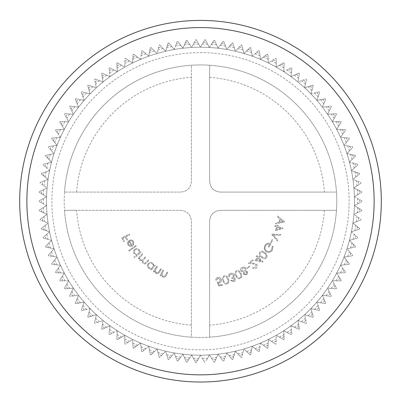 <?xml version="1.0" encoding="UTF-8"?>
<svg xmlns="http://www.w3.org/2000/svg" width="401" height="401" viewBox="0 0 401 401"><rect width="100%" height="100%" fill="white"/><g stroke="black" fill="none" stroke-linecap="round" stroke-linejoin="round"><path stroke-width="0.3" stroke-dasharray="2 1.5" d="M206.69 360.108L209.292 354.94A153.979 153.979 0 0 1 200.5 355.196L204.806 362.649A161.493 161.493 0 0 0 205.417 362.629A161.493 161.493 0 0 1 204.806 362.649L200.5 355.196A153.979 153.979 0 0 1 165.623 51.233A153.979 153.979 0 0 1 268.439 339.396A153.979 153.979 0 0 1 209.292 354.94L206.69 360.108A159.012 159.012 0 0 1 203.392 360.198M209.292 354.94A153.979 153.979 0 0 1 200.5 355.196L196.194 362.649A161.493 161.493 0 0 1 195.583 362.629A161.493 161.493 0 0 0 196.194 362.649L200.5 355.196A153.979 153.979 0 0 1 191.708 354.94L186.986 362.138A161.493 161.493 0 0 1 186.375 362.088A161.493 161.493 0 0 0 186.986 362.138L191.708 354.94A153.979 153.979 0 0 1 182.946 354.188L177.823 361.106A161.493 161.493 0 0 1 177.212 361.015A161.493 161.493 0 0 0 177.823 361.106L182.946 354.188A153.979 153.979 0 0 1 174.245 352.94L168.731 359.552A161.493 161.493 0 0 1 168.129 359.426A161.493 161.493 0 0 0 168.731 359.552L174.245 352.94A153.979 153.979 0 0 1 165.623 351.191L159.743 357.476A161.493 161.493 0 0 1 159.147 357.321A161.493 161.493 0 0 0 159.743 357.476L165.623 351.191A153.979 153.979 0 0 1 157.117 348.955L150.891 354.895A161.493 161.493 0 0 1 150.305 354.705A161.493 161.493 0 0 0 150.891 354.895L157.117 348.955A153.979 153.979 0 0 1 148.756 346.238L142.195 351.812A161.493 161.493 0 0 1 141.623 351.592A161.493 161.493 0 0 0 142.195 351.812L148.756 346.238A153.979 153.979 0 0 1 140.561 343.05L133.693 348.238A161.493 161.493 0 0 1 133.132 347.983A161.493 161.493 0 0 0 133.693 348.238L140.561 343.05A153.979 153.979 0 0 1 132.561 339.396L125.408 344.183A161.493 161.493 0 0 1 124.866 343.898A161.493 161.493 0 0 0 125.408 344.183L132.561 339.396A153.979 153.979 0 0 1 124.781 335.291L117.368 339.667A161.493 161.493 0 0 1 116.841 339.346A161.493 161.493 0 0 0 117.368 339.667L124.781 335.291A153.979 153.979 0 0 1 117.252 330.75L109.603 334.695A161.493 161.493 0 0 1 109.092 334.344A161.493 161.493 0 0 0 109.603 334.695L117.252 330.75A153.979 153.979 0 0 1 109.994 325.787L102.13 329.286A161.493 161.493 0 0 1 101.643 328.91A161.493 161.493 0 0 0 102.13 329.286L109.994 325.787A153.979 153.979 0 0 1 103.027 320.414L94.977 323.462A161.493 161.493 0 0 1 94.511 323.061A161.493 161.493 0 0 0 94.977 323.462L103.027 320.414A153.979 153.979 0 0 1 96.38 314.655L88.17 317.236A161.493 161.493 0 0 1 87.729 316.81A161.493 161.493 0 0 0 88.17 317.236L96.38 314.655A153.979 153.979 0 0 1 90.075 308.529L81.729 310.635A161.493 161.493 0 0 1 81.313 310.184A161.493 161.493 0 0 0 81.729 310.635L90.075 308.529A153.979 153.979 0 0 1 84.13 302.048L75.679 303.677A161.493 161.493 0 0 1 75.288 303.201A161.493 161.493 0 0 0 75.679 303.677L84.13 302.048A153.979 153.979 0 0 1 78.561 295.241L70.03 296.384A161.493 161.493 0 0 1 69.669 295.888A161.493 161.493 0 0 0 70.03 296.384L78.561 295.241A153.979 153.979 0 0 1 73.393 288.129L64.812 288.78A161.493 161.493 0 0 1 64.476 288.264A161.493 161.493 0 0 0 64.812 288.78L73.393 288.129A153.979 153.979 0 0 1 68.636 280.73L60.035 280.89A161.493 161.493 0 0 1 59.729 280.354A161.493 161.493 0 0 0 60.035 280.89L68.636 280.73A153.979 153.979 0 0 1 64.315 273.071L55.714 272.745A161.493 161.493 0 0 1 55.443 272.189A161.493 161.493 0 0 0 55.714 272.745L64.315 273.071A153.979 153.979 0 0 1 60.436 265.181L51.864 264.359A161.493 161.493 0 0 1 51.624 263.793A161.493 161.493 0 0 0 51.864 264.359L60.436 265.181A153.979 153.979 0 0 1 57.012 257.076L48.501 255.773A161.493 161.493 0 0 1 48.295 255.191A161.493 161.493 0 0 0 48.501 255.773L57.012 257.076A153.979 153.979 0 0 1 54.055 248.795L45.639 247.006A161.493 161.493 0 0 1 45.463 246.415A161.493 161.493 0 0 0 45.639 247.006L54.055 248.795A153.979 153.979 0 0 1 51.579 240.359L43.273 238.089A161.493 161.493 0 0 1 43.138 237.492A161.493 161.493 0 0 0 43.273 238.089L51.579 240.359A153.979 153.979 0 0 1 49.584 231.793L41.428 229.056A161.493 161.493 0 0 1 41.323 228.445A161.493 161.493 0 0 0 41.428 229.056L49.584 231.793A153.979 153.979 0 0 1 48.085 223.126L40.095 219.928A161.493 161.493 0 0 1 40.025 219.317A161.493 161.493 0 0 0 40.095 219.928L48.085 223.126A153.979 153.979 0 0 1 47.082 214.39L39.288 210.741A161.493 161.493 0 0 1 39.253 210.124A161.493 161.493 0 0 0 39.288 210.741L47.082 214.39A153.979 153.979 0 0 1 46.581 205.608L39.007 201.523A161.493 161.493 0 0 1 39.007 200.906A161.493 161.493 0 0 0 39.007 201.523L46.581 205.608A153.979 153.979 0 0 1 46.581 196.816L39.253 192.3A161.493 161.493 0 0 1 39.288 191.688A161.493 161.493 0 0 0 39.253 192.3L46.581 196.816A153.979 153.979 0 0 1 47.082 188.034L40.025 183.112A161.493 161.493 0 0 1 40.095 182.5A161.493 161.493 0 0 0 40.025 183.112L47.082 188.034A153.979 153.979 0 0 1 48.085 179.297L41.323 173.979A161.493 161.493 0 0 1 41.428 173.372A161.493 161.493 0 0 0 41.323 173.979L48.085 179.297A153.979 153.979 0 0 1 49.584 170.636L43.138 164.936A161.493 161.493 0 0 1 43.273 164.335A161.493 161.493 0 0 0 43.138 164.936L49.584 170.636A153.979 153.979 0 0 1 51.579 162.069L45.463 156.009A161.493 161.493 0 0 1 45.639 155.418A161.493 161.493 0 0 0 45.463 156.009L51.579 162.069A153.979 153.979 0 0 1 54.055 153.628L48.295 147.232A161.493 161.493 0 0 1 48.501 146.656A161.493 161.493 0 0 0 48.295 147.232L54.055 153.628A153.979 153.979 0 0 1 57.012 145.347L51.624 138.631A161.493 161.493 0 0 1 51.864 138.064A161.493 161.493 0 0 0 51.624 138.631L57.012 145.347A153.979 153.979 0 0 1 60.436 137.247L55.443 130.235A161.493 161.493 0 0 1 55.714 129.683A161.493 161.493 0 0 0 55.443 130.235L60.436 137.247A153.979 153.979 0 0 1 64.315 129.353L59.729 122.069A161.493 161.493 0 0 1 60.035 121.533A161.493 161.493 0 0 0 59.729 122.069L64.315 129.353A153.979 153.979 0 0 1 68.636 121.698L64.476 114.165A161.493 161.493 0 0 1 64.812 113.643A161.493 161.493 0 0 0 64.476 114.165L68.636 121.698A153.979 153.979 0 0 1 73.393 114.3L69.669 106.541A161.493 161.493 0 0 1 70.03 106.039A161.493 161.493 0 0 0 69.669 106.541L73.393 114.3A153.979 153.979 0 0 1 78.561 107.182L75.288 99.227A161.493 161.493 0 0 1 75.679 98.746A161.493 161.493 0 0 0 75.288 99.227L78.561 107.182A153.979 153.979 0 0 1 84.13 100.375L81.313 92.245A161.493 161.493 0 0 1 81.729 91.789A161.493 161.493 0 0 0 81.313 92.245L84.13 100.375A153.979 153.979 0 0 1 90.075 93.899L87.729 85.619A161.493 161.493 0 0 1 88.17 85.187A161.493 161.493 0 0 0 87.729 85.619L90.075 93.899A153.979 153.979 0 0 1 96.38 87.769L94.511 79.368A161.493 161.493 0 0 1 94.977 78.962A161.493 161.493 0 0 0 94.511 79.368L96.38 87.769A153.979 153.979 0 0 1 103.027 82.01L101.643 73.513A161.493 161.493 0 0 1 102.13 73.137A161.493 161.493 0 0 0 101.643 73.513L103.027 82.01A153.979 153.979 0 0 1 109.994 76.641L109.092 68.08A161.493 161.493 0 0 1 109.603 67.734A161.493 161.493 0 0 0 109.092 68.08L109.994 76.641A153.979 153.979 0 0 1 117.252 71.674L116.841 63.077A161.493 161.493 0 0 1 117.368 62.762A161.493 161.493 0 0 0 116.841 63.077L117.252 71.674A153.979 153.979 0 0 1 124.781 67.132L124.866 58.526A161.493 161.493 0 0 1 125.408 58.24A161.493 161.493 0 0 0 124.866 58.526L124.781 67.132A153.979 153.979 0 0 1 132.561 63.032L133.132 54.441A161.493 161.493 0 0 1 133.693 54.185A161.493 161.493 0 0 0 133.132 54.441L132.561 63.032A153.979 153.979 0 0 1 140.561 59.378L141.623 50.837A161.493 161.493 0 0 1 142.195 50.611A161.493 161.493 0 0 0 141.623 50.837L140.561 59.378A153.979 153.979 0 0 1 148.756 56.185L150.305 47.719A161.493 161.493 0 0 1 150.891 47.529A161.493 161.493 0 0 0 150.305 47.719L148.756 56.185A153.979 153.979 0 0 1 157.117 53.468L159.147 45.102A161.493 161.493 0 0 1 159.743 44.947A161.493 161.493 0 0 0 159.147 45.102L157.117 53.468A153.979 153.979 0 0 1 165.623 51.233L168.129 42.997A161.493 161.493 0 0 1 168.731 42.877A161.493 161.493 0 0 0 168.129 42.997L165.623 51.233A153.979 153.979 0 0 1 174.245 49.488L177.212 41.408A161.493 161.493 0 0 1 177.823 41.323A161.493 161.493 0 0 0 177.212 41.408L174.245 49.488A153.979 153.979 0 0 1 182.946 48.235L186.375 40.341A161.493 161.493 0 0 1 186.986 40.285A161.493 161.493 0 0 0 186.375 40.341L182.946 48.235A153.979 153.979 0 0 1 191.708 47.483L195.583 39.794A161.493 161.493 0 0 1 196.194 39.779A161.493 161.493 0 0 0 195.583 39.794L191.708 47.483A153.979 153.979 0 0 1 200.5 47.233L204.806 39.779A161.493 161.493 0 0 1 205.417 39.794A161.493 161.493 0 0 0 204.806 39.779L200.5 47.233A153.979 153.979 0 0 1 209.292 47.483L214.014 40.285A161.493 161.493 0 0 1 214.625 40.341A161.493 161.493 0 0 0 214.014 40.285L209.292 47.483A153.979 153.979 0 0 1 218.054 48.235L223.177 41.323A161.493 161.493 0 0 1 223.788 41.408A161.493 161.493 0 0 0 223.177 41.323L218.054 48.235A153.979 153.979 0 0 1 226.755 49.488L232.269 42.877A161.493 161.493 0 0 1 232.871 42.997A161.493 161.493 0 0 0 232.269 42.877L226.755 49.488A153.979 153.979 0 0 1 235.377 51.233L241.257 44.947A161.493 161.493 0 0 1 241.853 45.102A161.493 161.493 0 0 0 241.257 44.947L235.377 51.233A153.979 153.979 0 0 1 243.883 53.468L250.109 47.529A161.493 161.493 0 0 1 250.695 47.719A161.493 161.493 0 0 0 250.109 47.529L243.883 53.468A153.979 153.979 0 0 1 252.244 56.185L258.805 50.611A161.493 161.493 0 0 1 259.377 50.837A161.493 161.493 0 0 0 258.805 50.611L252.244 56.185A153.979 153.979 0 0 1 260.439 59.378L267.307 54.185A161.493 161.493 0 0 1 267.868 54.441A161.493 161.493 0 0 0 267.307 54.185L260.439 59.378A153.979 153.979 0 0 1 268.439 63.032L275.592 58.24A161.493 161.493 0 0 1 276.134 58.526A161.493 161.493 0 0 0 275.592 58.24L268.439 63.032A153.979 153.979 0 0 1 276.219 67.132L283.632 62.762A161.493 161.493 0 0 1 284.159 63.077A161.493 161.493 0 0 0 283.632 62.762L276.219 67.132A153.979 153.979 0 0 1 283.748 71.674L291.397 67.734A161.493 161.493 0 0 1 291.908 68.08A161.493 161.493 0 0 0 291.397 67.734L283.748 71.674A153.979 153.979 0 0 1 291.006 76.641L298.87 73.137A161.493 161.493 0 0 1 299.357 73.513A161.493 161.493 0 0 0 298.87 73.137L291.006 76.641A153.979 153.979 0 0 1 297.973 82.01L306.023 78.962A161.493 161.493 0 0 1 306.489 79.368A161.493 161.493 0 0 0 306.023 78.962L297.973 82.01A153.979 153.979 0 0 1 304.62 87.769L312.83 85.187A161.493 161.493 0 0 1 313.271 85.619A161.493 161.493 0 0 0 312.83 85.187L304.62 87.769A153.979 153.979 0 0 1 310.925 93.899L319.271 91.789A161.493 161.493 0 0 1 319.687 92.245A161.493 161.493 0 0 0 319.271 91.789L310.925 93.899A153.979 153.979 0 0 1 316.87 100.375L325.321 98.746A161.493 161.493 0 0 1 325.712 99.227A161.493 161.493 0 0 0 325.321 98.746L316.87 100.375A153.979 153.979 0 0 1 322.439 107.182L330.97 106.039A161.493 161.493 0 0 1 331.331 106.541A161.493 161.493 0 0 0 330.97 106.039L322.439 107.182A153.979 153.979 0 0 1 327.607 114.3L336.188 113.643A161.493 161.493 0 0 1 336.524 114.165A161.493 161.493 0 0 0 336.188 113.643L327.607 114.3A153.979 153.979 0 0 1 332.364 121.698L340.965 121.533A161.493 161.493 0 0 1 341.271 122.069A161.493 161.493 0 0 0 340.965 121.533L332.364 121.698A153.979 153.979 0 0 1 336.685 129.353L345.286 129.683A161.493 161.493 0 0 1 345.557 130.235A161.493 161.493 0 0 0 345.286 129.683L336.685 129.353A153.979 153.979 0 0 1 340.564 137.247L349.136 138.064A161.493 161.493 0 0 1 349.376 138.631A161.493 161.493 0 0 0 349.136 138.064L340.564 137.247A153.979 153.979 0 0 1 343.988 145.347L352.499 146.656A161.493 161.493 0 0 1 352.705 147.232A161.493 161.493 0 0 0 352.499 146.656L343.988 145.347A153.979 153.979 0 0 1 346.945 153.628L355.361 155.418A161.493 161.493 0 0 1 355.537 156.009A161.493 161.493 0 0 0 355.361 155.418L346.945 153.628A153.979 153.979 0 0 1 349.421 162.069L357.727 164.335A161.493 161.493 0 0 1 357.862 164.936A161.493 161.493 0 0 0 357.727 164.335L349.421 162.069A153.979 153.979 0 0 1 351.416 170.636L359.572 173.372A161.493 161.493 0 0 1 359.677 173.979A161.493 161.493 0 0 0 359.572 173.372L351.416 170.636A153.979 153.979 0 0 1 352.915 179.297L360.905 182.5A161.493 161.493 0 0 1 360.975 183.112A161.493 161.493 0 0 0 360.905 182.5L352.915 179.297A153.979 153.979 0 0 1 353.918 188.034L361.712 191.688A161.493 161.493 0 0 1 361.747 192.3A161.493 161.493 0 0 0 361.712 191.688L353.918 188.034A153.979 153.979 0 0 1 354.419 196.816L361.993 200.906A161.493 161.493 0 0 1 361.993 201.523A161.493 161.493 0 0 0 361.993 200.906L354.419 196.816A153.979 153.979 0 0 1 354.419 205.608L361.747 210.124A161.493 161.493 0 0 1 361.712 210.741A161.493 161.493 0 0 0 361.747 210.124L354.419 205.608A153.979 153.979 0 0 1 353.918 214.39L360.975 219.317A161.493 161.493 0 0 1 360.905 219.928A161.493 161.493 0 0 0 360.975 219.317L353.918 214.39A153.979 153.979 0 0 1 352.915 223.126L359.677 228.445A161.493 161.493 0 0 1 359.572 229.056A161.493 161.493 0 0 0 359.677 228.445L352.915 223.126A153.979 153.979 0 0 1 351.416 231.793L357.862 237.492A161.493 161.493 0 0 1 357.727 238.089A161.493 161.493 0 0 0 357.862 237.492L351.416 231.793A153.979 153.979 0 0 1 349.421 240.359L355.537 246.415A161.493 161.493 0 0 1 355.361 247.006A161.493 161.493 0 0 0 355.537 246.415L349.421 240.359A153.979 153.979 0 0 1 346.945 248.795L352.705 255.191A161.493 161.493 0 0 1 352.499 255.773A161.493 161.493 0 0 0 352.705 255.191L346.945 248.795A153.979 153.979 0 0 1 343.988 257.076L349.376 263.793A161.493 161.493 0 0 1 349.136 264.359A161.493 161.493 0 0 0 349.376 263.793L343.988 257.076A153.979 153.979 0 0 1 340.564 265.181L345.557 272.189A161.493 161.493 0 0 1 345.286 272.745A161.493 161.493 0 0 0 345.557 272.189L340.564 265.181A153.979 153.979 0 0 1 336.685 273.071L341.271 280.354A161.493 161.493 0 0 1 340.965 280.89A161.493 161.493 0 0 0 341.271 280.354L336.685 273.071A153.979 153.979 0 0 1 332.364 280.73L336.524 288.264A161.493 161.493 0 0 1 336.188 288.78A161.493 161.493 0 0 0 336.524 288.264L332.364 280.73A153.979 153.979 0 0 1 327.607 288.129L331.331 295.888A161.493 161.493 0 0 1 330.97 296.384A161.493 161.493 0 0 0 331.331 295.888L327.607 288.129A153.979 153.979 0 0 1 322.439 295.241L325.712 303.201A161.493 161.493 0 0 1 325.321 303.677A161.493 161.493 0 0 0 325.712 303.201L322.439 295.241A153.979 153.979 0 0 1 316.87 302.048L319.687 310.184A161.493 161.493 0 0 1 319.271 310.635A161.493 161.493 0 0 0 319.687 310.184L316.87 302.048A153.979 153.979 0 0 1 310.925 308.529L313.271 316.81A161.493 161.493 0 0 1 312.83 317.236A161.493 161.493 0 0 0 313.271 316.81L310.925 308.529A153.979 153.979 0 0 1 304.62 314.655L306.489 323.061A161.493 161.493 0 0 1 306.023 323.462A161.493 161.493 0 0 0 306.489 323.061L304.62 314.655A153.979 153.979 0 0 1 297.973 320.414L299.357 328.91A161.493 161.493 0 0 1 298.87 329.286A161.493 161.493 0 0 0 299.357 328.91L297.973 320.414A153.979 153.979 0 0 1 291.006 325.787L291.908 334.344A161.493 161.493 0 0 1 291.397 334.695A161.493 161.493 0 0 0 291.908 334.344L291.006 325.787A153.979 153.979 0 0 1 283.748 330.75L284.159 339.346A161.493 161.493 0 0 1 283.632 339.667A161.493 161.493 0 0 0 284.159 339.346L283.748 330.75A153.979 153.979 0 0 1 276.219 335.291L276.134 343.898A161.493 161.493 0 0 1 275.592 344.183A161.493 161.493 0 0 0 276.134 343.898L276.219 335.291A153.979 153.979 0 0 1 268.439 339.396L267.868 347.983A161.493 161.493 0 0 1 267.307 348.238A161.493 161.493 0 0 0 267.868 347.983L268.439 339.396A153.979 153.979 0 0 1 260.439 343.05L259.377 351.592A161.493 161.493 0 0 1 258.805 351.812A161.493 161.493 0 0 0 259.377 351.592L260.439 343.05A153.979 153.979 0 0 1 252.244 346.238L250.695 354.705A161.493 161.493 0 0 1 250.109 354.895A161.493 161.493 0 0 0 250.695 354.705L252.244 346.238A153.979 153.979 0 0 1 243.883 348.955L241.853 357.321A161.493 161.493 0 0 1 241.257 357.476A161.493 161.493 0 0 0 241.853 357.321L243.883 348.955A153.979 153.979 0 0 1 235.377 351.191L232.871 359.426A161.493 161.493 0 0 1 232.269 359.552A161.493 161.493 0 0 0 232.871 359.426L235.377 351.191A153.979 153.979 0 0 1 226.755 352.94L223.788 361.015A161.493 161.493 0 0 1 223.177 361.106A161.493 161.493 0 0 0 223.788 361.015L226.755 352.94A153.979 153.979 0 0 1 218.054 354.188L214.625 362.088A161.493 161.493 0 0 1 214.014 362.138A161.493 161.493 0 0 0 214.625 362.088L218.054 354.188A153.979 153.979 0 0 1 209.292 354.94L214.014 362.138L209.292 354.94M202.355 358.404A157.202 157.202 0 0 0 207.623 358.253M215.753 359.491A159.012 159.012 0 0 1 212.465 359.777M211.322 358.038A157.202 157.202 0 0 0 216.58 357.587M218.054 354.188L223.177 361.106L218.054 354.188M224.76 358.364A159.012 159.012 0 0 1 221.497 358.835M220.259 357.166A157.202 157.202 0 0 0 225.477 356.414M226.755 352.94L232.269 359.552L226.755 352.94M233.693 356.725A159.012 159.012 0 0 1 230.46 357.381M229.131 355.782A157.202 157.202 0 0 0 234.299 354.735M235.377 351.191L241.257 357.476L235.377 351.191M242.52 354.574A159.012 159.012 0 0 1 239.327 355.416M237.908 353.898A157.202 157.202 0 0 0 243.006 352.554M243.883 348.955L250.109 354.895L243.883 348.955M251.206 351.928A159.012 159.012 0 0 1 248.064 352.945M246.565 351.512A157.202 157.202 0 0 0 251.577 349.883M252.244 346.238L258.805 351.812L252.244 346.238M259.728 348.785A159.012 159.012 0 0 1 256.65 349.983M255.066 348.639A157.202 157.202 0 0 0 259.983 346.725M260.439 343.05L267.307 348.238L260.439 343.05M268.053 345.166A159.012 159.012 0 0 1 265.051 346.534M263.397 345.281A157.202 157.202 0 0 0 268.194 343.091M268.439 339.396L275.592 344.183L268.439 339.396M276.164 341.071A159.012 159.012 0 0 1 273.241 342.614M271.517 341.457A157.202 157.202 0 0 0 276.184 338.995M276.219 335.291L283.632 339.667L276.219 335.291M284.023 336.524A159.012 159.012 0 0 1 281.196 338.228M279.407 337.176A157.202 157.202 0 0 0 283.923 334.449M283.748 330.75L291.397 334.695L283.748 330.75M291.612 331.537A159.012 159.012 0 0 1 288.885 333.401M287.041 332.449A157.202 157.202 0 0 0 291.397 329.472M291.006 325.787L298.87 329.286L291.006 325.787M298.905 326.123A159.012 159.012 0 0 1 296.289 328.138M294.394 327.291A157.202 157.202 0 0 0 298.57 324.073M297.973 320.414L306.023 323.462L297.973 320.414M305.873 320.299A159.012 159.012 0 0 1 303.382 322.464M301.437 321.727A157.202 157.202 0 0 0 305.422 318.274M304.62 314.655L312.83 317.236L304.62 314.655M312.499 314.088A159.012 159.012 0 0 1 310.133 316.389M308.153 315.767A157.202 157.202 0 0 0 311.933 312.093M310.925 308.529L319.271 310.635L310.925 308.529M318.76 307.512A159.012 159.012 0 0 1 316.529 309.943M314.514 309.437A157.202 157.202 0 0 0 318.083 305.552M316.87 302.048L325.321 303.677L316.87 302.048M324.64 300.59A159.012 159.012 0 0 1 322.549 303.141M320.509 302.75A157.202 157.202 0 0 0 323.848 298.665M322.439 295.241L330.97 296.384L322.439 295.241M330.108 293.337A159.012 159.012 0 0 1 328.168 296.008M326.108 295.732A157.202 157.202 0 0 0 329.211 291.467M327.607 288.129L336.188 288.78L327.607 288.129M335.156 285.788A159.012 159.012 0 0 1 333.371 288.565M331.301 288.409A157.202 157.202 0 0 0 334.153 283.973M332.364 280.73L340.965 280.89L332.364 280.73M339.767 277.963A159.012 159.012 0 0 1 338.143 280.84M336.063 280.8A157.202 157.202 0 0 0 338.66 276.204M336.685 273.071L345.286 272.745L336.685 273.071M343.918 269.888A159.012 159.012 0 0 1 342.464 272.85M340.389 272.931A157.202 157.202 0 0 0 342.715 268.199M340.564 265.181L349.136 264.359L340.564 265.181M347.607 261.587A159.012 159.012 0 0 1 346.324 264.63M344.253 264.825A157.202 157.202 0 0 0 346.309 259.968M343.988 257.076L352.499 255.773L343.988 257.076M350.815 253.091A159.012 159.012 0 0 1 349.702 256.199M347.652 256.515A157.202 157.202 0 0 0 349.421 251.547M346.945 248.795L355.361 247.006L346.945 248.795M353.532 244.425A159.012 159.012 0 0 1 352.599 247.592M350.569 248.024A157.202 157.202 0 0 0 352.053 242.966M349.421 240.359L357.727 238.089L349.421 240.359M355.747 235.618A159.012 159.012 0 0 1 355 238.836M352.995 239.382A157.202 157.202 0 0 0 354.188 234.244M351.416 231.793L359.572 229.056L351.416 231.793M357.456 226.7A159.012 159.012 0 0 1 356.895 229.953M354.925 230.615A157.202 157.202 0 0 0 355.827 225.417M352.915 223.126L360.905 219.928L352.915 223.126M358.659 217.698A159.012 159.012 0 0 1 358.278 220.976M356.354 221.748A157.202 157.202 0 0 0 356.955 216.51M353.918 214.39L361.712 210.741L353.918 214.39M359.341 208.64A159.012 159.012 0 0 1 359.151 211.939M357.271 212.821A157.202 157.202 0 0 0 357.572 207.553M354.419 205.608L361.993 201.523L354.419 205.608M359.507 199.563A159.012 159.012 0 0 1 359.507 202.861M357.677 203.848A157.202 157.202 0 0 0 357.677 198.575M354.419 196.816L361.747 192.3L354.419 196.816M359.151 190.49A159.012 159.012 0 0 1 359.341 193.783M357.572 194.871A157.202 157.202 0 0 0 357.271 189.608M353.918 188.034L360.975 183.112L353.918 188.034M358.278 181.447A159.012 159.012 0 0 1 358.659 184.726M356.955 185.914A157.202 157.202 0 0 0 356.354 180.676M352.915 179.297L359.677 173.979L352.915 179.297M356.895 172.47A159.012 159.012 0 0 1 357.456 175.723M355.827 177.011A157.202 157.202 0 0 0 354.925 171.813M351.416 170.636L357.862 164.936L351.416 170.636M355 163.593A159.012 159.012 0 0 1 355.747 166.806M354.188 168.179A157.202 157.202 0 0 0 352.995 163.042M349.421 162.069L355.537 156.009L349.421 162.069M352.599 154.831A159.012 159.012 0 0 1 353.532 157.999M352.053 159.463A157.202 157.202 0 0 0 350.569 154.4M346.945 153.628L352.705 147.232L346.945 153.628M349.702 146.225A159.012 159.012 0 0 1 350.815 149.332M349.421 150.876A157.202 157.202 0 0 0 347.652 145.909M343.988 145.347L349.376 138.631L343.988 145.347M346.324 137.799A159.012 159.012 0 0 1 347.607 140.836M346.309 142.455A157.202 157.202 0 0 0 344.253 137.598M340.564 137.247L345.557 130.235L340.564 137.247M342.464 129.573A159.012 159.012 0 0 1 343.918 132.536M342.715 134.23A157.202 157.202 0 0 0 340.389 129.498M336.685 129.353L341.271 122.069L336.685 129.353M338.143 121.588A159.012 159.012 0 0 1 339.767 124.46M338.66 126.22A157.202 157.202 0 0 0 336.063 121.628M332.364 121.698L336.524 114.165L332.364 121.698M333.371 113.859A159.012 159.012 0 0 1 335.156 116.636M334.153 118.455A157.202 157.202 0 0 0 331.301 114.019M327.607 114.3L331.331 106.541L327.607 114.3M328.168 106.415A159.012 159.012 0 0 1 330.108 109.087M329.211 110.962A157.202 157.202 0 0 0 326.108 106.691M322.439 107.182L325.712 99.227L322.439 107.182M322.549 99.283A159.012 159.012 0 0 1 324.64 101.839M323.848 103.759A157.202 157.202 0 0 0 320.509 99.674M316.87 100.375L319.687 92.245L316.87 100.375M316.529 92.481A159.012 159.012 0 0 1 318.76 94.912M318.083 96.877A157.202 157.202 0 0 0 314.514 92.992M310.925 93.899L313.271 85.619L310.925 93.899M310.133 86.035A159.012 159.012 0 0 1 312.499 88.335M311.933 90.335A157.202 157.202 0 0 0 308.153 86.656M304.62 87.769L306.489 79.368L304.62 87.769M303.382 79.964A159.012 159.012 0 0 1 305.873 82.125M305.422 84.155A157.202 157.202 0 0 0 301.437 80.701M297.973 82.01L299.357 73.513L297.973 82.01M296.289 74.29A159.012 159.012 0 0 1 298.905 76.305M298.57 78.355A157.202 157.202 0 0 0 294.394 75.132M291.006 76.641L291.908 68.08L291.006 76.641M288.885 69.027A159.012 159.012 0 0 1 291.612 70.892M291.397 72.957A157.202 157.202 0 0 0 287.041 69.98M283.748 71.674L284.159 63.077L283.748 71.674M281.196 64.195A159.012 159.012 0 0 1 284.023 65.899M283.923 67.975A157.202 157.202 0 0 0 279.407 65.253M276.219 67.132L276.134 58.526L276.219 67.132M273.241 59.814A159.012 159.012 0 0 1 276.164 61.353M276.184 63.428A157.202 157.202 0 0 0 271.517 60.967M268.439 63.032L267.868 54.441L268.439 63.032M265.051 55.889A159.012 159.012 0 0 1 268.053 57.263M268.194 59.333A157.202 157.202 0 0 0 263.397 57.142M260.439 59.378L259.377 50.837L260.439 59.378M256.65 52.441A159.012 159.012 0 0 1 259.728 53.639M259.983 55.699A157.202 157.202 0 0 0 255.066 53.789M252.244 56.185L250.695 47.719L252.244 56.185M248.064 49.478A159.012 159.012 0 0 1 251.206 50.501M251.577 52.541A157.202 157.202 0 0 0 246.565 50.912M243.883 53.468L241.853 45.102L243.883 53.468M239.327 47.012A159.012 159.012 0 0 1 242.52 47.849M243.006 49.869A157.202 157.202 0 0 0 237.908 48.526M235.377 51.233L232.871 42.997L235.377 51.233M230.46 45.047A159.012 159.012 0 0 1 233.693 45.704M234.299 47.689A157.202 157.202 0 0 0 229.131 46.641M226.755 49.488L223.788 41.408L226.755 49.488M221.497 43.589A159.012 159.012 0 0 1 224.76 44.06M225.477 46.01A157.202 157.202 0 0 0 220.259 45.258M218.054 48.235L214.625 40.341L218.054 48.235M212.465 42.651A159.012 159.012 0 0 1 215.753 42.932M216.58 44.837A157.202 157.202 0 0 0 211.322 44.386M209.292 47.483L205.417 39.794L209.292 47.483M203.392 42.225A159.012 159.012 0 0 1 206.69 42.321M207.623 44.175A157.202 157.202 0 0 0 202.355 44.025M200.5 47.233L196.194 39.779L200.5 47.233A153.979 153.979 0 0 0 67.147 278.204A153.979 153.979 0 0 0 333.853 278.204A153.979 153.979 0 0 0 200.5 47.233A153.979 153.979 0 0 1 333.853 278.204A153.979 153.979 0 0 1 67.147 278.204A153.979 153.979 0 0 1 200.5 47.233M194.31 42.321A159.012 159.012 0 0 1 197.608 42.225M198.645 44.025A157.202 157.202 0 0 0 193.377 44.175M191.708 47.483L186.986 40.285L191.708 47.483M185.247 42.932A159.012 159.012 0 0 1 188.535 42.651M189.678 44.386A157.202 157.202 0 0 0 184.42 44.837M182.946 48.235L177.823 41.323L182.946 48.235M176.239 44.06A159.012 159.012 0 0 1 179.503 43.589M180.741 45.258A157.202 157.202 0 0 0 175.523 46.01M174.245 49.488L168.731 42.877L174.245 49.488M167.307 45.704A159.012 159.012 0 0 1 170.54 45.047M171.869 46.641A157.202 157.202 0 0 0 166.701 47.689M165.623 51.233L159.743 44.947L165.623 51.233M158.48 47.849A159.012 159.012 0 0 1 161.673 47.012M163.092 48.526A157.202 157.202 0 0 0 157.994 49.869M157.117 53.468L150.891 47.529L157.117 53.468M149.794 50.501A159.012 159.012 0 0 1 152.936 49.478M154.435 50.912A157.202 157.202 0 0 0 149.423 52.541M148.756 56.185L142.195 50.611L148.756 56.185M141.272 53.639A159.012 159.012 0 0 1 144.35 52.441M145.934 53.789A157.202 157.202 0 0 0 141.017 55.699M140.561 59.378L133.693 54.185L140.561 59.378M132.947 57.263A159.012 159.012 0 0 1 135.949 55.889M137.603 57.142A157.202 157.202 0 0 0 132.806 59.333M132.561 63.032L125.408 58.24L132.561 63.032M124.836 61.353A159.012 159.012 0 0 1 127.759 59.814M129.483 60.967A157.202 157.202 0 0 0 124.816 63.428M124.781 67.132L117.368 62.762L124.781 67.132M116.977 65.899A159.012 159.012 0 0 1 119.804 64.195M121.593 65.253A157.202 157.202 0 0 0 117.077 67.975M117.252 71.674L109.603 67.734L117.252 71.674M109.388 70.892A159.012 159.012 0 0 1 112.115 69.027M113.959 69.98A157.202 157.202 0 0 0 109.603 72.957M109.994 76.641L102.13 73.137L109.994 76.641M102.095 76.305A159.012 159.012 0 0 1 104.711 74.29M106.606 75.132A157.202 157.202 0 0 0 102.43 78.355M103.027 82.01L94.977 78.962L103.027 82.01M95.127 82.125A159.012 159.012 0 0 1 97.618 79.964M99.563 80.701A157.202 157.202 0 0 0 95.578 84.155M96.38 87.769L88.17 85.187L96.38 87.769M88.501 88.335A159.012 159.012 0 0 1 90.867 86.035M92.847 86.656A157.202 157.202 0 0 0 89.067 90.335M90.075 93.899L81.729 91.789L90.075 93.899M82.24 94.912A159.012 159.012 0 0 1 84.471 92.481M86.486 92.992A157.202 157.202 0 0 0 82.917 96.877M84.13 100.375L75.679 98.746L84.13 100.375M76.36 101.839A159.012 159.012 0 0 1 78.451 99.283M80.491 99.674A157.202 157.202 0 0 0 77.152 103.759M78.561 107.182L70.03 106.039L78.561 107.182M70.892 109.087A159.012 159.012 0 0 1 72.832 106.415M74.892 106.691A157.202 157.202 0 0 0 71.789 110.962M73.393 114.3L64.812 113.643L73.393 114.3M65.844 116.636A159.012 159.012 0 0 1 67.629 113.859M69.699 114.019A157.202 157.202 0 0 0 66.847 118.455M68.636 121.698L60.035 121.533L68.636 121.698M61.233 124.46A159.012 159.012 0 0 1 62.857 121.588M64.937 121.628A157.202 157.202 0 0 0 62.34 126.22M64.315 129.353L55.714 129.683L64.315 129.353M57.082 132.536A159.012 159.012 0 0 1 58.536 129.573M60.611 129.498A157.202 157.202 0 0 0 58.285 134.23M60.436 137.247L51.864 138.064L60.436 137.247M53.393 140.836A159.012 159.012 0 0 1 54.676 137.799M56.747 137.598A157.202 157.202 0 0 0 54.691 142.455M57.012 145.347L48.501 146.656L57.012 145.347M50.185 149.332A159.012 159.012 0 0 1 51.298 146.225M53.348 145.909A157.202 157.202 0 0 0 51.579 150.876M54.055 153.628L45.639 155.418L54.055 153.628M47.468 157.999A159.012 159.012 0 0 1 48.401 154.831M50.431 154.4A157.202 157.202 0 0 0 48.947 159.463M51.579 162.069L43.273 164.335L51.579 162.069M45.253 166.806A159.012 159.012 0 0 1 46 163.593M48.005 163.042A157.202 157.202 0 0 0 46.812 168.179M49.584 170.636L41.428 173.372L49.584 170.636M43.544 175.723A159.012 159.012 0 0 1 44.105 172.47M46.075 171.813A157.202 157.202 0 0 0 45.173 177.011M48.085 179.297L40.095 182.5L48.085 179.297M42.341 184.726A159.012 159.012 0 0 1 42.722 181.447M44.646 180.676A157.202 157.202 0 0 0 44.045 185.914M47.082 188.034L39.288 191.688L47.082 188.034M41.659 193.783A159.012 159.012 0 0 1 41.849 190.49M43.729 189.608A157.202 157.202 0 0 0 43.428 194.871M46.581 196.816L39.007 200.906L46.581 196.816M41.493 202.861A159.012 159.012 0 0 1 41.493 199.563M43.323 198.575A157.202 157.202 0 0 0 43.323 203.848M46.581 205.608L39.253 210.124L46.581 205.608M41.849 211.939A159.012 159.012 0 0 1 41.659 208.64M43.428 207.553A157.202 157.202 0 0 0 43.729 212.821M47.082 214.39L40.025 219.317L47.082 214.39M42.722 220.976A159.012 159.012 0 0 1 42.341 217.698M44.045 216.51A157.202 157.202 0 0 0 44.646 221.748M48.085 223.126L41.323 228.445L48.085 223.126M44.105 229.953A159.012 159.012 0 0 1 43.544 226.7M45.173 225.417A157.202 157.202 0 0 0 46.075 230.615M49.584 231.793L43.138 237.492L49.584 231.793M46 238.836A159.012 159.012 0 0 1 45.253 235.618M46.812 234.244A157.202 157.202 0 0 0 48.005 239.382M51.579 240.359L45.463 246.415L51.579 240.359M48.401 247.592A159.012 159.012 0 0 1 47.468 244.425M48.947 242.966A157.202 157.202 0 0 0 50.431 248.024M54.055 248.795L48.295 255.191L54.055 248.795M51.298 256.199A159.012 159.012 0 0 1 50.185 253.091M51.579 251.547A157.202 157.202 0 0 0 53.348 256.515M57.012 257.076L51.624 263.793L57.012 257.076M54.676 264.63A159.012 159.012 0 0 1 53.393 261.587M54.691 259.968A157.202 157.202 0 0 0 56.747 264.825M60.436 265.181L55.443 272.189L60.436 265.181M58.536 272.85A159.012 159.012 0 0 1 57.082 269.888M58.285 268.199A157.202 157.202 0 0 0 60.611 272.931M64.315 273.071L59.729 280.354L64.315 273.071M62.857 280.84A159.012 159.012 0 0 1 61.233 277.963M62.34 276.204A157.202 157.202 0 0 0 64.937 280.8M68.636 280.73L64.476 288.264L68.636 280.73M67.629 288.565A159.012 159.012 0 0 1 65.844 285.788M66.847 283.973A157.202 157.202 0 0 0 69.699 288.409M73.393 288.129L69.669 295.888L73.393 288.129M72.832 296.008A159.012 159.012 0 0 1 70.892 293.337M71.789 291.467A157.202 157.202 0 0 0 74.892 295.732M78.561 295.241L75.288 303.201L78.561 295.241M78.451 303.141A159.012 159.012 0 0 1 76.36 300.59M77.152 298.665A157.202 157.202 0 0 0 80.491 302.75M84.13 302.048L81.313 310.184L84.13 302.048M84.471 309.943A159.012 159.012 0 0 1 82.24 307.512M82.917 305.552A157.202 157.202 0 0 0 86.486 309.437M90.075 308.529L87.729 316.81L90.075 308.529M90.867 316.389A159.012 159.012 0 0 1 88.501 314.088M89.067 312.093A157.202 157.202 0 0 0 92.847 315.767M96.38 314.655L94.511 323.061L96.38 314.655M97.618 322.464A159.012 159.012 0 0 1 95.127 320.299M95.578 318.274A157.202 157.202 0 0 0 99.563 321.727M103.027 320.414L101.643 328.91L103.027 320.414M104.711 328.138A159.012 159.012 0 0 1 102.095 326.123M102.43 324.073A157.202 157.202 0 0 0 106.606 327.291M109.994 325.787L109.092 334.344L109.994 325.787M112.115 333.401A159.012 159.012 0 0 1 109.388 331.537M109.603 329.472A157.202 157.202 0 0 0 113.959 332.449M117.252 330.75L116.841 339.346L117.252 330.75M119.804 338.228A159.012 159.012 0 0 1 116.977 336.524M117.077 334.449A157.202 157.202 0 0 0 121.593 337.176M124.781 335.291L124.866 343.898L124.781 335.291M127.759 342.614A159.012 159.012 0 0 1 124.836 341.071M124.816 338.995A157.202 157.202 0 0 0 129.483 341.457M132.561 339.396L133.132 347.983L132.561 339.396M135.949 346.534A159.012 159.012 0 0 1 132.947 345.166M132.806 343.091A157.202 157.202 0 0 0 137.603 345.281M140.561 343.05L141.623 351.592L140.561 343.05M144.35 349.983A159.012 159.012 0 0 1 141.272 348.785M141.017 346.725A157.202 157.202 0 0 0 145.934 348.639M148.756 346.238L150.305 354.705L148.756 346.238M152.936 352.945A159.012 159.012 0 0 1 149.794 351.928M149.423 349.883A157.202 157.202 0 0 0 154.435 351.512M157.117 348.955L159.147 357.321L157.117 348.955M161.673 355.416A159.012 159.012 0 0 1 158.48 354.574M157.994 352.554A157.202 157.202 0 0 0 163.092 353.898M165.623 351.191L168.129 359.426L165.623 351.191M170.54 357.381A159.012 159.012 0 0 1 167.307 356.725M166.701 354.735A157.202 157.202 0 0 0 171.869 355.782M174.245 352.94L177.212 361.015L174.245 352.94M179.503 358.835A159.012 159.012 0 0 1 176.239 358.364M175.523 356.414A157.202 157.202 0 0 0 180.741 357.166M182.946 354.188L186.375 362.088L182.946 354.188M188.535 359.777A159.012 159.012 0 0 1 185.247 359.491M184.42 357.587A157.202 157.202 0 0 0 189.678 358.038M275.051 225.457L274.77 226.259L276.63 226.911L275.281 230.735L283.256 228.349L277.682 226.385L278.023 225.417L277.256 225.146L276.911 226.114L275.051 225.457L276.911 226.114L277.256 225.146L278.023 225.417L277.682 226.385L283.256 228.349L275.281 230.735L276.63 226.911L274.77 226.259L275.051 225.457M256.876 255.688L256.274 256.284L257.658 257.688L254.77 260.535L262.861 262.003L258.83 257.673L259.562 256.951L258.996 256.369L258.264 257.091L256.876 255.688L258.264 257.091L258.996 256.369L259.562 256.951L258.83 257.673L262.981 261.878L254.77 260.535L257.658 257.688L256.274 256.284L256.876 255.688M235.843 275.933C236.7 278.169 238.224 279.051 240.415 278.585C242.089 277.086 242.279 275.317 240.981 273.281C240.084 271.056 238.535 270.189 236.334 270.68C234.685 272.174 234.525 273.928 235.843 275.933C234.525 273.928 234.685 272.179 236.334 270.68C238.525 270.184 240.074 271.051 240.981 273.281C242.279 275.312 242.089 277.081 240.415 278.585C238.234 279.061 236.71 278.179 235.843 275.933M220.525 279.883L219.026 282.204L217.162 282.169L218.866 286.083L222.43 285.256L222.249 284.474L219.317 285.151L218.39 283.001L219.397 282.931C220.996 282.404 221.653 281.312 221.362 279.652C220.831 277.898 219.653 277.156 217.823 277.432C216.44 277.843 215.768 278.77 215.818 280.209L216.665 280.013L218.054 278.184L220.525 279.883L218.054 278.184L216.665 280.013L215.818 280.209C215.763 278.77 216.435 277.848 217.823 277.432C219.648 277.156 220.831 277.898 221.362 279.652C221.658 281.302 221.001 282.394 219.397 282.931L218.39 283.001L219.317 285.151L222.249 284.474L222.43 285.256L218.866 286.083L217.162 282.169L219.026 282.204L220.525 279.883M324.414 210.335A124.25 124.25 0 0 1 209.623 325.126L209.623 221.066C210.249 214.555 213.828 210.976 220.35 210.335L336.469 210.335A136.275 136.275 0 0 1 209.623 337.181L209.623 325.126M222.956 280.77C223.437 283.121 224.796 284.244 227.031 284.144C228.931 282.946 229.412 281.226 228.47 278.996C227.948 276.645 226.565 275.532 224.309 275.657C222.435 276.86 221.984 278.565 222.956 280.77C221.984 278.57 222.435 276.865 224.309 275.657C226.56 275.532 227.948 276.645 228.47 278.996C229.412 281.226 228.936 282.941 227.031 284.144C224.801 284.249 223.442 283.126 222.956 280.77M231.748 277.778L232.044 278.495L234.415 279.051L233.497 280.906L231.477 280.274L230.675 280.605L233.813 281.672C235.096 281.046 235.567 280.058 235.227 278.71L233.552 277.522L234.204 276.464L234.134 274.855C233.317 273.347 232.074 272.87 230.415 273.427C229.001 274.119 228.46 275.241 228.791 276.79L229.557 276.469L229.683 275.126L230.74 274.184L233.337 275.111C233.608 276.399 233.081 277.291 231.748 277.778C233.076 277.291 233.608 276.399 233.337 275.111L230.74 274.184L229.683 275.126L229.557 276.469L228.791 276.79C228.455 275.251 228.996 274.129 230.415 273.427C232.069 272.865 233.307 273.347 234.134 274.855L234.204 276.464L233.552 277.522L235.227 278.71C235.572 280.048 235.101 281.036 233.813 281.672L230.675 280.605L231.477 280.274L233.497 280.906L234.415 279.051L232.044 278.495L231.748 277.778M243.597 272.154L243.512 274.349L246.795 274.885L247.663 271.723L245.693 270.84L245.868 268.129L244.42 267.011L242.049 267.422C240.64 268.364 240.289 269.592 241.001 271.101L243.597 272.154L241.001 271.101C240.289 269.597 240.635 268.369 242.049 267.422L244.42 267.011L245.868 268.129L245.693 270.84L247.663 271.723L246.795 274.885L243.512 274.349L243.597 272.154M247.367 268.464L249.918 266.575L249.502 266.013L246.951 267.898L247.367 268.464L246.951 267.898L249.502 266.013L249.918 266.575L247.367 268.464M248.389 263.317L253.141 263.908L256.059 264.916L255.778 267.447L252.936 267.131L252.314 267.657C253.537 268.906 254.881 269.031 256.334 268.033C257.487 266.916 257.612 265.703 256.705 264.394L253.432 263.136L250.334 262.755L253.342 260.224L252.81 259.597L248.389 263.317L252.81 259.597L253.342 260.224L250.334 262.755L253.432 263.136L256.705 264.394C257.612 265.698 257.487 266.911 256.334 268.033C254.891 269.031 253.547 268.906 252.314 267.657L252.936 267.131L255.778 267.447L256.059 264.916L253.141 263.908L248.389 263.317M261.312 257.171C262.951 258.911 264.69 259.146 266.53 257.888C267.507 255.873 267.011 254.174 265.046 252.785C263.377 251.071 261.617 250.856 259.778 252.144C258.825 254.144 259.337 255.823 261.312 257.171C259.337 255.818 258.82 254.139 259.778 252.144C261.607 250.851 263.367 251.066 265.046 252.785C267.011 254.164 267.502 255.868 266.53 257.888C264.7 259.151 262.961 258.916 261.312 257.171M265.011 245.166L264.224 249.136L265.978 251.622C268.409 252.961 270.505 252.525 272.274 250.309L273.121 246.184L272.239 246.374L271.597 249.808C270.159 251.572 268.459 251.933 266.495 250.896C264.77 249.392 264.5 247.628 265.688 245.602C266.75 244.164 268.099 243.758 269.733 244.399L268.204 246.625L268.876 247.086L270.941 244.079C268.67 242.67 266.695 243.031 265.011 245.166C266.67 243.036 268.645 242.67 270.941 244.079L268.876 247.086L268.204 246.625L269.733 244.399C268.104 243.758 266.755 244.159 265.688 245.602C264.505 247.617 264.775 249.382 266.495 250.896C268.449 251.938 270.154 251.572 271.597 249.808L272.239 246.374L273.121 246.184L272.274 250.309C270.52 252.52 268.419 252.961 265.978 251.622L264.224 249.136L265.011 245.166M271.151 242.765L272.745 240.039L272.144 239.688L270.55 242.415L271.151 242.765L270.55 242.415L272.144 239.688L272.745 240.039L271.151 242.765M280.459 235.302L280.855 234.475L271.577 234.289L277.612 241.212L278.008 240.384L273.342 235.036L280.459 235.302L273.342 235.036L278.008 240.384L277.612 241.212L271.652 234.124L280.855 234.475L280.459 235.302M278.825 222.39L275.793 223.006L275.567 223.923L284.815 221.868L277.532 215.994L277.312 216.876L279.697 218.841L278.825 222.39L279.697 218.841L277.312 216.876L277.532 215.994L284.815 221.868L275.567 223.923L275.793 223.006L278.825 222.39M140.39 259.758C139.568 258.445 139.794 257.267 141.062 256.229L142.921 254.334L142.35 253.773L137.964 258.239L138.53 258.8L139.287 258.033L139.292 259.257L139.949 260.419L142.415 260.74L143.012 263.427C144.355 264.329 145.563 264.109 146.636 262.775L149.032 260.339L148.445 259.763L146.049 262.199C145.297 263.226 144.43 263.412 143.443 262.755C142.601 261.372 142.871 260.144 144.245 259.076L145.964 257.327L145.393 256.765L143.147 259.051C142.375 260.159 141.458 260.394 140.39 259.758C141.448 260.399 142.365 260.164 143.147 259.051L145.393 256.765L145.964 257.327L144.245 259.076C142.871 260.144 142.601 261.372 143.443 262.755C144.425 263.412 145.292 263.226 146.049 262.199L148.445 259.763L149.032 260.339L146.636 262.775C145.563 264.114 144.355 264.334 143.012 263.427L142.415 260.74L139.949 260.419L139.292 259.257L139.287 258.033L138.53 258.8L137.964 258.239L142.35 253.773L142.921 254.334L141.062 256.229C139.789 257.272 139.568 258.45 140.39 259.758M134.626 249.292C133.197 250.66 133.022 252.189 134.104 253.863L136.696 254.976L133.919 257.221L134.415 257.838L141.172 252.384L140.671 251.768L139.834 252.445L139.217 249.713C137.799 248.299 136.27 248.159 134.626 249.292C136.26 248.159 137.794 248.299 139.217 249.713L139.834 252.445L140.671 251.768L141.172 252.384L134.415 257.838L133.919 257.221L136.696 254.976L134.104 253.863C133.022 252.184 133.197 250.66 134.626 249.292M127.458 239.753L125.964 236.695L129.693 234.866L129.322 234.114L121.714 237.838L123.583 241.653L124.33 241.282L122.836 238.224L125.212 237.061L126.711 240.119L127.458 239.753L126.711 240.119L125.212 237.061L122.836 238.224L124.33 241.282L123.583 241.653L121.714 237.838L129.322 234.114L129.693 234.866L125.964 236.695L127.458 239.753M191.377 325.126A124.25 124.25 0 0 1 76.586 210.335L180.65 210.335C187.157 210.966 190.736 214.54 191.377 221.066L191.377 337.181A136.275 136.275 0 0 1 64.531 210.335L76.586 210.335M130.32 246.495L132.51 245.948L129.523 241.151C130.836 240.435 131.964 240.665 132.901 241.838L132.886 244.665L133.548 245.056L133.563 241.507C132.36 239.878 130.851 239.532 129.047 240.47L127.623 242.219L127.929 244.961L130.32 246.495L127.929 244.961L127.623 242.219L129.047 240.47C130.841 239.532 132.35 239.878 133.563 241.507L133.548 245.056L132.886 244.665L132.901 241.838C131.979 240.67 130.851 240.44 129.523 241.151L132.51 245.948L130.32 246.495M128.701 250.505L129.162 251.161L136.24 246.154L135.774 245.497L128.701 250.505L135.774 245.497L136.24 246.154L129.162 251.161L128.701 250.505M148.134 263.743C147.057 265.402 147.232 266.926 148.666 268.314L151.433 268.81L150.726 269.718L151.352 270.209L155.207 265.277L154.58 264.785L153.919 265.632L152.696 263.111C150.997 262.064 149.478 262.274 148.134 263.743C149.468 262.274 150.992 262.064 152.696 263.111L153.919 265.632L154.58 264.785L155.207 265.277L151.352 270.209L150.726 269.718L151.433 268.81L148.666 268.314C147.232 266.926 147.052 265.402 148.134 263.743M155.347 270.164L157.423 266.73L156.741 266.289L153.342 271.567L154.019 272.008L154.631 271.061L155.909 273.417C157.523 274.089 158.751 273.607 159.593 271.973L161.347 269.256L160.671 268.82L158.184 272.51L156.179 272.705L155.347 270.164L156.179 272.705L158.184 272.51L160.671 268.82L161.347 269.256L159.593 271.973C158.756 273.607 157.528 274.089 155.909 273.417L154.631 271.061L154.019 272.008L153.342 271.567L156.741 266.289L157.423 266.73L155.347 270.164M161.929 273.983L163.613 270.374L162.896 270.013L160.099 275.582L160.816 275.943L161.317 274.946L162.831 277.136C164.495 277.632 165.658 277.026 166.315 275.327L167.758 272.459L167.047 272.099L164.981 275.998L163.022 276.404L161.929 273.983L163.022 276.404L164.981 275.998L167.047 272.099L167.758 272.459L166.315 275.327C165.658 277.026 164.5 277.632 162.831 277.136L161.317 274.946L160.816 275.943L160.099 275.582L162.896 270.013L163.613 270.374L161.929 273.983M209.623 77.303A124.25 124.25 0 0 1 324.414 192.094L220.35 192.094C213.843 191.462 210.264 187.884 209.623 181.362L209.623 65.243A136.275 136.275 0 0 1 336.469 192.094L324.414 192.094M76.586 192.094A124.25 124.25 0 0 1 191.377 77.303L191.377 181.362C190.751 187.874 187.172 191.447 180.65 192.094L64.531 192.094A136.275 136.275 0 0 0 64.531 210.335L180.65 210.335C187.172 210.976 190.751 214.555 191.377 221.066L191.377 337.181A136.275 136.275 0 0 0 209.623 337.181L209.623 221.066C210.264 214.54 213.843 210.966 220.35 210.335L336.469 210.335A136.275 136.275 0 0 0 336.469 192.094L220.35 192.094C213.828 191.447 210.249 187.874 209.623 181.362L209.623 65.243A136.275 136.275 0 0 0 200.5 64.937A136.275 136.275 0 0 1 318.519 269.352A136.275 136.275 0 0 1 82.481 269.352A136.275 136.275 0 0 1 200.5 64.937A136.275 136.275 0 0 0 191.377 65.243L191.377 77.303M200.5 52.596A148.616 148.616 0 0 1 329.206 275.522A148.616 148.616 0 0 1 71.794 275.522A148.616 148.616 0 0 1 200.5 52.596M191.708 354.94L195.583 362.629L191.708 354.94M197.608 360.198A159.012 159.012 0 0 1 194.31 360.108M193.377 358.253A157.202 157.202 0 0 0 198.645 358.404M200.5 20.406A180.806 180.806 0 0 1 357.085 291.617A180.806 180.806 0 0 1 43.915 291.617A180.806 180.806 0 0 1 200.5 20.406M191.377 65.243A136.275 136.275 0 0 0 64.531 192.094L180.65 192.094C187.157 191.462 190.736 187.884 191.377 181.362L191.377 65.243A136.275 136.275 0 0 0 64.531 192.094M128.591 244.565L131.448 245.562L128.591 244.565L128.26 242.896L128.591 244.565M128.977 241.587L128.26 242.896L128.977 241.587L131.448 245.562L128.977 241.587M135.157 249.903C134.054 250.961 133.919 252.134 134.751 253.422C133.919 252.134 134.054 250.961 135.157 249.903C136.42 249.051 137.598 249.166 138.696 250.239C137.608 249.166 136.43 249.056 135.157 249.903M138.295 253.753C139.413 252.71 139.548 251.537 138.696 250.239C139.548 251.532 139.413 252.705 138.295 253.753C137.027 254.64 135.849 254.53 134.751 253.422C135.849 254.53 137.027 254.64 138.295 253.753M148.791 264.224C147.954 265.497 148.089 266.67 149.192 267.738C148.089 266.675 147.959 265.502 148.791 264.224C149.824 263.106 150.997 262.946 152.31 263.743C151.002 262.946 149.829 263.106 148.791 264.224M152.716 267.256C153.568 265.998 153.433 264.825 152.31 263.743C153.433 264.81 153.568 265.983 152.716 267.256C151.683 268.409 150.51 268.57 149.192 267.738C150.505 268.57 151.678 268.409 152.716 267.256M224.57 276.379C223.182 277.417 222.896 278.79 223.718 280.505C222.896 278.795 223.182 277.417 224.57 276.379L226.74 277.246L224.57 276.379M227.708 279.226L226.74 277.246L227.708 279.226C228.485 280.931 228.189 282.309 226.811 283.362C228.184 282.324 228.485 280.946 227.708 279.226M223.718 280.505C224.049 282.384 225.081 283.337 226.811 283.362C225.081 283.337 224.049 282.384 223.718 280.505M236.71 271.347C235.512 272.595 235.457 273.998 236.55 275.552C235.457 274.013 235.512 272.615 236.71 271.347L238.986 271.843L236.71 271.347M240.269 273.632L238.986 271.843L240.269 273.632C241.317 275.196 241.252 276.6 240.074 277.858C241.252 276.605 241.317 275.196 240.269 273.632M236.55 275.552C237.186 277.347 238.364 278.114 240.074 277.858C238.359 278.109 237.186 277.342 236.55 275.552M244.234 273.893L246.329 274.214L244.234 273.893L244.836 271.778L244.234 273.893M246.966 272.199L244.836 271.778L246.966 272.199L246.329 274.214L246.966 272.199M241.703 270.625L244.44 271.126L241.703 270.625L242.48 268.089L241.703 270.625M245.146 268.56L242.48 268.089L245.146 268.56L244.44 271.126L245.146 268.56M260.71 260.78L258.229 258.264L260.71 260.78L256.45 260.018L260.71 260.78M258.229 258.264L256.45 260.018L258.229 258.264M260.374 252.615C259.743 254.219 260.224 255.532 261.818 256.555C260.229 255.537 259.748 254.224 260.374 252.615L262.665 252.209L260.374 252.615M264.525 253.377L262.665 252.209L264.525 253.377C266.079 254.424 266.555 255.748 265.938 257.347C266.555 255.748 266.084 254.424 264.525 253.377M261.818 256.555C263.091 257.968 264.465 258.229 265.938 257.347C264.454 258.229 263.081 257.963 261.818 256.555M280.735 228.359L277.397 227.182L280.735 228.359L276.57 229.537L280.735 228.359M277.397 227.182L276.57 229.537L277.397 227.182M279.708 222.214L283.046 221.537L279.708 222.214L280.404 219.397L279.708 222.214M283.046 221.537L280.404 219.397L283.046 221.537"/><path stroke-width="0.6" d="M200.5 27.579A173.633 173.633 0 0 0 50.13 288.028A173.633 173.633 0 0 0 350.87 288.028A173.633 173.633 0 0 0 200.5 27.579M200.5 20.406A180.806 180.806 0 0 1 357.085 291.617A180.806 180.806 0 0 1 43.915 291.617A180.806 180.806 0 0 1 200.5 20.406A180.806 180.806 0 0 1 357.085 291.617A180.806 180.806 0 0 1 43.915 291.617A180.806 180.806 0 0 1 200.5 20.406"/></g></svg>
